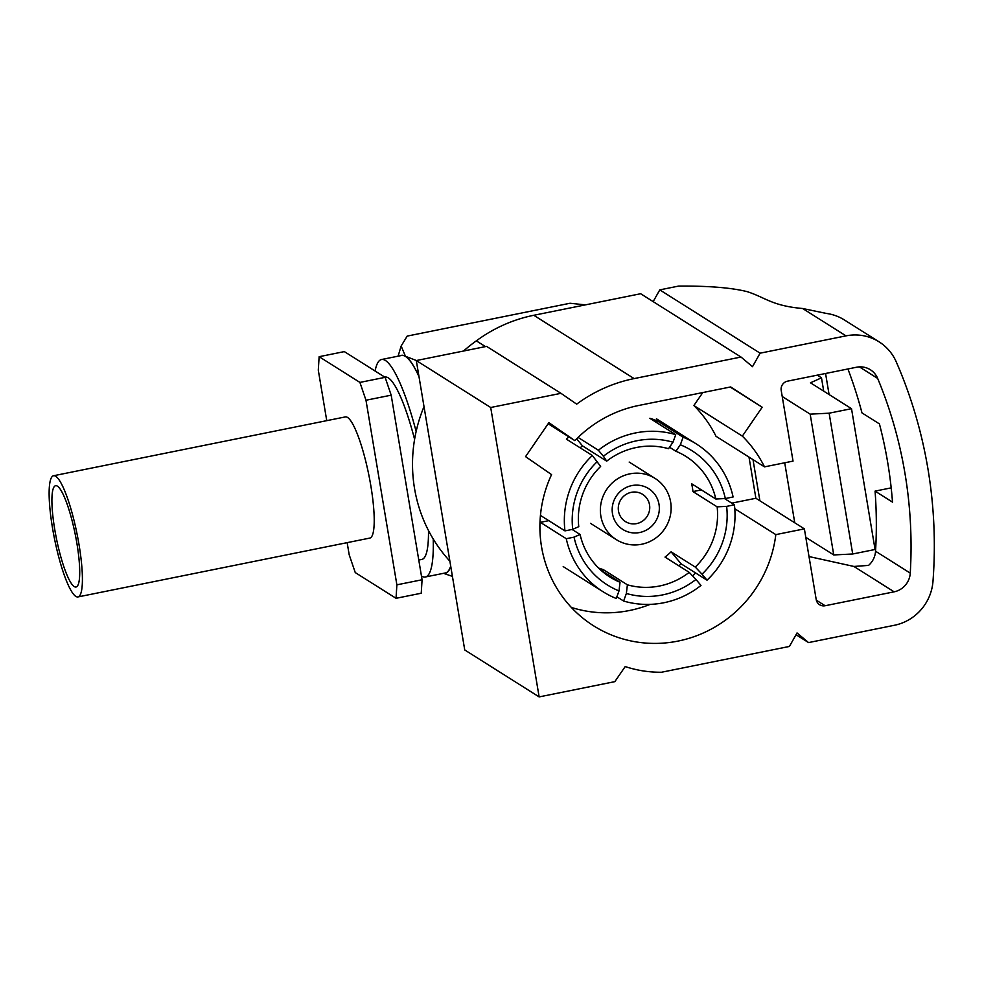 <?xml version="1.0" encoding="UTF-8"?>
<svg xmlns="http://www.w3.org/2000/svg" width="983" height="983" viewBox="0 0 983 983"><rect width="100%" height="100%" fill="white"/><g stroke="black" fill="none" stroke-linecap="round" stroke-linejoin="round"><path stroke-width="1.47" d="M418.77 560.04L421.83 559.425A93.004 17.35 -101.4 0 0 428.477 530.513M421.449 575.989A110.919 20.68 -101.4 0 0 425.381 576.984L445.41 572.942A110.919 20.68 -101.4 0 0 450.693 566.073M425.381 576.984A110.919 20.68 -101.4 0 0 433.22 538.991M396.038 598.303L396.874 584.836L422.076 579.761L421.24 593.228L396.038 598.303L355.256 572.573L349.186 554.756L347.159 542.653M326.749 420.663L318.295 370.149L319.131 356.694L359.913 382.412L385.115 377.337L391.185 395.166L365.983 400.241L396.874 584.836M365.983 400.241L359.913 382.412M385.115 377.337L344.333 351.607L319.131 356.694M391.185 395.166L422.076 579.761M414.593 439.315A93.004 17.35 -101.4 0 0 385.066 377.079L384.783 377.128M416.141 431.439A110.919 20.68 -101.4 0 0 381.527 359.52A110.919 20.68 -101.4 0 0 375.088 371.009M419.004 376.673A110.919 20.68 -101.4 0 0 401.568 355.477L381.527 359.52M77.989 596.927L369.805 538.082A61.806 11.526 -101.4 0 0 370.849 485.872A61.806 11.526 -101.4 0 0 345.365 416.903L53.549 475.747A61.806 11.526 -101.4 0 0 52.504 527.969A61.806 11.526 -101.4 0 0 77.989 596.927A61.806 11.526 -101.4 0 0 79.033 544.705A61.806 11.526 -101.4 0 0 53.549 475.747M76.895 543.353A51.669 9.633 -101.4 0 0 55.601 485.713A51.669 9.633 -101.4 0 0 54.729 529.37A51.669 9.633 -101.4 0 0 76.023 587.011A51.669 9.633 -101.4 0 0 76.895 543.353M398.09 356.178L401.15 346.028L407.208 336.088L570.029 303.256L585.401 304.877M401.138 346.028L405.463 356.288L416.399 360.528M452.426 576.394L444.021 573.494M450.755 566.368A111.104 20.717 78.6 0 1 444.193 573.187M418.955 376.378A111.104 20.717 -101.4 0 0 405.463 356.288A111.104 20.717 -101.4 0 0 400.548 355.686M631.405 492.311A16.097 15.581 122.3 0 0 625.434 521.58A16.097 15.581 122.3 0 0 649.419 510.742A16.097 15.581 122.3 0 0 631.405 492.311M639.675 532.516A24.157 23.359 -57.7 0 1 612.495 513.74A24.157 23.359 -57.7 0 1 631.823 485.59A24.157 23.359 -57.7 0 1 659.015 504.365A24.157 23.359 -57.7 0 1 639.675 532.516M641.641 544.25A36.224 35.044 122.3 0 0 670.394 515.313A36.224 35.044 122.3 0 0 655.083 478.414A36.224 35.044 122.3 0 0 629.857 473.855A36.224 35.044 122.3 0 0 601.105 502.792A36.224 35.044 122.3 0 0 616.415 539.692A36.224 35.044 122.3 0 0 641.641 544.25M695.964 579.442L700.977 585.438A87.376 84.513 -57.7 0 1 663.894 602.739A87.376 84.513 -57.7 0 1 623.627 601.043L626.368 593.474A79.328 76.735 -57.7 0 0 662.579 594.912A79.328 76.735 -57.7 0 0 695.964 579.442L689.218 572.352L665.024 557.091A71.28 68.945 -57.7 0 0 671.082 551.819L695.276 567.08A71.28 68.945 122.3 0 0 717.148 506.847L692.954 491.586L701.358 489.89M602.591 571.258L603.206 569.55L627.387 584.811A71.28 68.945 122.3 0 0 659.544 586.003A71.28 68.945 122.3 0 0 689.218 572.352M603.206 569.55A71.28 68.945 -57.7 0 1 598.659 568.088M572.094 529.444L580.081 534.482A71.28 68.945 122.3 0 0 609.915 577.033A71.28 68.945 122.3 0 0 620.027 582.255L600.846 570.165M564.967 530.881A87.376 84.513 -57.7 0 1 592.331 455.51L600.638 466.421A71.28 68.945 122.3 0 0 578.766 526.655L572.733 529.321L564.967 530.881L540.453 515.411M580.142 447.806A71.28 68.945 -57.7 0 1 582.514 445.889L576.628 438.86M672.999 442.215A79.328 76.735 -57.7 0 0 603.415 456.235L598.389 450.239A87.376 84.513 -57.7 0 1 635.473 432.95A87.376 84.513 -57.7 0 1 675.739 434.646L672.999 442.215L668.514 448.69A71.28 68.945 122.3 0 0 636.37 447.498A71.28 68.945 122.3 0 0 606.695 461.15L582.514 445.889M683.111 437.202A87.376 84.513 -57.7 0 1 696.308 443.947A87.376 84.513 -57.7 0 1 733.097 496.98L725.331 498.541A79.328 76.735 -57.7 0 0 680.359 444.771L683.111 437.202L657.197 420.847A87.376 84.513 -57.7 0 0 649.824 418.291L675.739 434.646M734.399 504.807A87.376 84.513 -57.7 0 1 707.035 580.179L702.022 574.183A79.328 76.735 -57.7 0 0 726.634 506.368L734.399 504.807L724.545 498.59M678.909 565.852A87.376 84.513 -57.7 0 0 681.121 563.824L707.035 580.179M616.882 596.779L623.627 601.043M616.255 598.487A87.376 84.513 -57.7 0 1 603.058 591.741A87.376 84.513 -57.7 0 1 566.269 538.709L574.035 537.136A79.328 76.735 -57.7 0 0 619.007 590.918L616.255 598.487M540.06 520.892A87.376 84.513 -57.7 0 0 540.355 522.354L566.269 538.709M568.911 436.87A87.376 84.513 -57.7 0 0 566.417 439.155L592.331 455.51M598.389 450.239L578.09 437.435M692.954 491.586A71.28 68.945 -57.7 0 0 691.651 483.759L715.833 499.02A71.28 68.945 122.3 0 0 685.987 456.468A71.28 68.945 122.3 0 0 675.886 451.246L669.521 447.228M627.387 584.811L626.368 593.474M580.081 534.482L574.035 537.136M619.007 590.918L620.027 582.255M726.634 506.368L717.148 506.847M695.276 567.08L702.022 574.183M603.415 456.235L606.695 461.15M715.833 499.02L725.331 498.541M680.359 444.771L675.886 451.246M572.733 529.321A79.328 76.735 -57.7 0 1 597.345 461.506M540.355 522.354L548.76 520.658M656.57 422.555L657.197 420.847M681.121 563.824L671.082 551.819M734.78 508.727L775.82 534.617L804.377 528.866L816.209 599.581A7.925 7.667 122.3 0 0 825.13 605.737L894.125 591.827A19.857 19.205 122.3 0 0 910.258 573.126A443.935 429.399 122.3 0 0 877.672 378.43A19.857 19.205 122.3 0 0 870.36 369.743A19.857 19.205 122.3 0 0 856.537 367.237L787.543 381.158A7.925 7.667 122.3 0 0 781.202 390.386L793.035 461.113L764.479 466.864A121.241 117.272 122.3 0 0 742.349 436.133L762.194 407.232L730.639 386.946L638.606 405.5A121.241 117.272 122.3 0 0 574.883 440.63L548.883 422.678L525.561 456.64L551.561 474.605A121.241 117.272 122.3 0 0 593.621 625.827A121.241 117.272 122.3 0 0 678.037 641.088A121.241 117.272 122.3 0 0 775.82 534.617M571.344 607.42A121.241 117.272 122.3 0 0 629.55 610.492A121.241 117.272 122.3 0 0 650.181 604.361M692.671 575.989A121.241 117.272 122.3 0 0 695.559 572.929M932.99 581.272A467.761 452.45 122.3 0 0 896.287 361.953A47.54 45.992 122.3 0 0 879.085 341.851A47.54 45.992 122.3 0 0 845.982 335.867L760.105 353.18L752.486 366.684L740.985 357.038L634.109 378.59A144.968 140.225 122.3 0 0 576.665 404.148L560.986 393.323L490.714 407.503L539.139 696.91L614.83 681.649L625.2 666.56A117.161 113.328 122.3 0 0 661.547 672.237L789.41 646.445L797.041 632.941L808.542 642.587L894.419 625.274A47.54 45.992 122.3 0 0 932.99 581.272M809.009 556.55L853.908 566.454L868.554 565.397A19.857 19.205 -57.7 0 0 875.546 551.23A443.935 429.399 -57.7 0 0 875.067 491.119L892.503 502.116A443.935 429.399 122.3 0 0 879.416 423.894L861.98 412.897A443.935 429.399 -57.7 0 0 847.911 368.981M875.067 491.119L891.188 487.863M879.085 341.851L844.372 319.942A47.54 45.992 122.3 0 0 826.384 313.442L802.62 308.502C771.864 305.811 765.339 297.444 747.24 291.668C731.512 287.712 708.632 285.856 678.589 286.09L659.79 289.874L760.105 353.18M560.986 393.323L486.585 346.385L416.3 360.552L464.738 649.96L539.139 696.91M416.3 360.552L490.714 407.503M796.046 634.711L808.542 642.587M740.985 357.038L640.658 293.733L533.781 315.285A144.968 140.225 122.3 0 0 476.337 340.855L485.467 346.606M823.717 391.148L821.481 377.816L810.484 382.805L851.511 408.682L829.136 413.192L852.703 553.994L833.744 554.94L810.176 414.15L829.136 413.192M852.703 553.994L875.067 549.485L851.511 408.682M833.744 554.94L805.79 537.308M810.176 414.15L782.222 396.505M794.755 522.796L784.717 462.784M753.003 459.626L759.896 500.802L804.377 528.866M817.278 375.162L821.481 377.816M659.79 289.874L653.154 301.621M825.573 373.491L829.087 394.539M476.337 340.855A147.548 142.719 122.3 0 0 463.558 351.017M424.017 406.593A147.548 142.719 122.3 0 0 449.882 561.182M731.757 503.136L755.89 498.27L748.997 457.095M755.89 498.27L759.896 500.802M548.145 423.759L574.883 440.63M730.185 387.032L762.194 407.232M764.479 466.864L716.005 436.28A121.241 117.272 122.3 0 0 693.863 405.537L702.784 392.561M693.863 405.537L742.349 436.133M859.388 366.88L877.672 378.43M875.546 551.23L910.258 573.126M802.62 308.502L845.982 335.867M533.781 315.285L634.109 378.59M853.908 566.454L894.125 591.827M816.332 600.195L825.13 605.737M655.083 478.414L629.169 462.059M616.415 539.692L590.5 523.337M696.308 443.947L656.46 418.795M603.058 591.741L563.21 566.589"/></g></svg>
